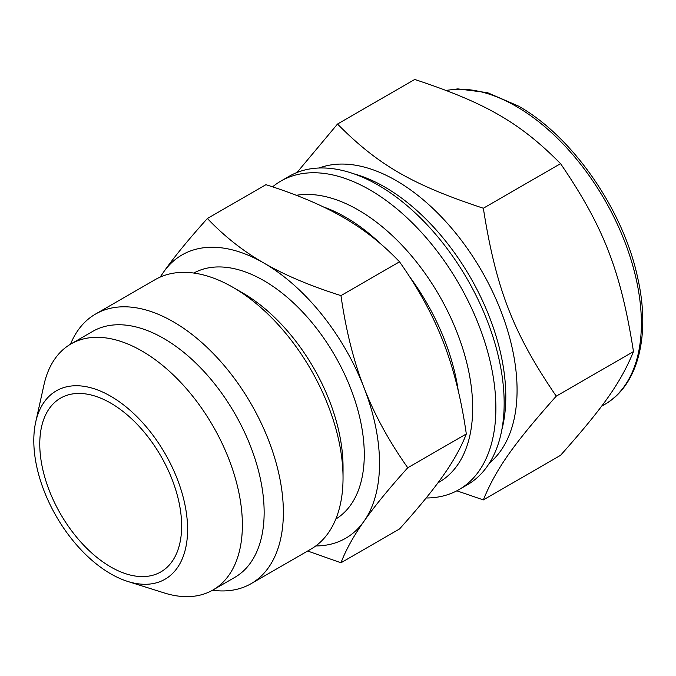 <?xml version="1.0" encoding="UTF-8"?>
<svg xmlns="http://www.w3.org/2000/svg" width="676" height="676" viewBox="0 0 676 676"><rect width="100%" height="100%" fill="white"/><g stroke="black" fill="none" stroke-linecap="round" stroke-linejoin="round"><path stroke-width="1.01" d="M407.755 467.758C388.844 440.98 374.267 414.278 364.026 387.652C353.641 361.111 345.951 330.429 340.966 295.615C310.107 285.838 284.402 274.971 263.843 263.015C243.14 251.151 224.322 236.304 207.388 218.492L265.947 184.683C296.798 194.46 322.511 205.327 343.07 217.283C363.772 229.147 382.591 243.994 399.524 261.806C418.436 288.584 433.012 315.286 443.253 341.912C453.638 368.454 461.328 399.136 466.313 433.95C461.328 446.929 453.638 460.778 443.253 475.498C433.012 490.125 418.436 507.955 399.524 528.97L340.966 562.778C345.951 549.799 353.641 535.95 364.026 521.23C374.267 506.603 388.844 488.773 407.755 467.758L466.313 433.95M340.966 295.615L399.524 261.806M207.388 218.492C188.477 239.507 173.901 257.336 163.66 271.972L160.119 277.118M307.665 551.016L340.966 562.778M315.76 545.946A163.6 94.454 -120 0 0 364.026 521.23A163.6 94.454 -120 0 0 364.026 387.652A163.6 94.454 -120 0 0 263.843 263.015A163.6 94.454 -120 0 0 163.66 271.972A163.6 94.454 -120 0 0 160.465 276.966M456.832 490.81L483.34 499.902C496.023 469.009 513.177 444.605 556.255 396.161L633.48 351.579C620.796 382.472 603.643 406.876 560.565 455.311L483.34 499.902M556.255 396.161C513.177 333.082 496.023 288.872 483.34 208.242L560.565 163.651C603.643 226.739 620.796 270.949 633.48 351.579M483.34 208.242C412.377 184.818 378.078 165.012 337.51 124.046L414.734 79.464C485.698 102.879 520.005 122.686 560.565 163.651M337.51 124.046L296.992 172.507M127.739 581.444L164.192 592.928A142.036 82.007 -120 0 0 212.957 589.996L234.724 577.422A142.036 82.007 -120 0 0 264.147 512.4A142.036 82.007 -120 0 0 202.141 369.459A142.036 82.007 -120 0 0 92.688 331.401L70.912 343.974A142.036 82.007 -120 0 0 43.991 384.737L35.71 422.044A108.76 62.792 -120 0 0 33.8 440.617A108.76 62.792 -120 0 0 127.739 581.444A108.76 62.792 -120 0 0 187.387 522.683A108.76 62.792 -120 0 0 116.424 399.769A108.76 62.792 -120 0 0 35.71 422.044M212.526 590.241A155.632 89.857 -120 0 0 251.134 583.65A155.632 89.857 -120 0 0 251.134 403.935A155.632 89.857 -120 0 0 95.502 314.078A155.632 89.857 -120 0 0 70.49 344.219M212.957 589.996A142.036 82.007 -120 0 0 212.957 425.981A142.036 82.007 -120 0 0 70.912 343.974M39.766 444.064A100.318 57.916 -120 0 0 83.554 545.017A100.318 57.916 -120 0 0 160.863 571.896A100.318 57.916 -120 0 0 160.863 456.055A100.318 57.916 -120 0 0 60.544 398.139A100.318 57.916 -120 0 0 39.766 444.064M489.466 463.001A171.104 98.789 -120 0 0 481.633 270.856A171.104 98.789 -120 0 0 319.156 168.011M426.15 497.975A178.134 102.845 -120 0 0 458.979 489.627L467.268 484.844A178.134 102.845 -120 0 0 467.268 279.154A178.134 102.845 -120 0 0 289.134 176.309L280.853 181.092A178.134 102.845 -120 0 0 272.589 186.838M458.979 489.627A178.134 102.845 -120 0 0 458.987 283.937A178.134 102.845 -120 0 0 280.853 181.092M437.947 482.833L439.18 482.123A161.725 93.373 -120 0 0 447.292 310.478A161.725 93.373 -120 0 0 296.308 195.305M458.252 390.804A161.725 93.373 -120 0 0 409.377 276.383M381.788 244.847A161.725 93.373 -120 0 0 323.381 206.924M335.82 519.041A142.036 82.007 -120 0 0 334.865 355.601A142.036 82.007 -120 0 0 193.792 273.045M251.134 583.65L310.799 549.199A155.632 89.857 -120 0 0 343.036 477.949L343.036 466.854A142.036 82.007 -120 0 0 242.6 292.894L232.983 287.342A155.632 89.857 -120 0 0 155.167 279.636L95.502 314.078M343.036 477.949A155.632 89.857 -120 0 0 232.983 287.342M446.152 90.39L457.897 88.894L487.413 92.629L518.424 106.056C572.741 136.493 623.787 210.456 637.916 278.842C650.591 335.465 638.127 385.633 604.674 404.434A177.196 102.304 -120 0 0 631.84 262.44A177.196 102.304 -120 0 0 516.075 106.293A177.196 102.304 -120 0 0 446.43 90.491M501.82 429.851A171.104 98.789 -120 0 0 384.813 187.049A171.104 98.789 -120 0 0 354.038 173.876M604.674 404.434L601.539 406.242"/></g></svg>
